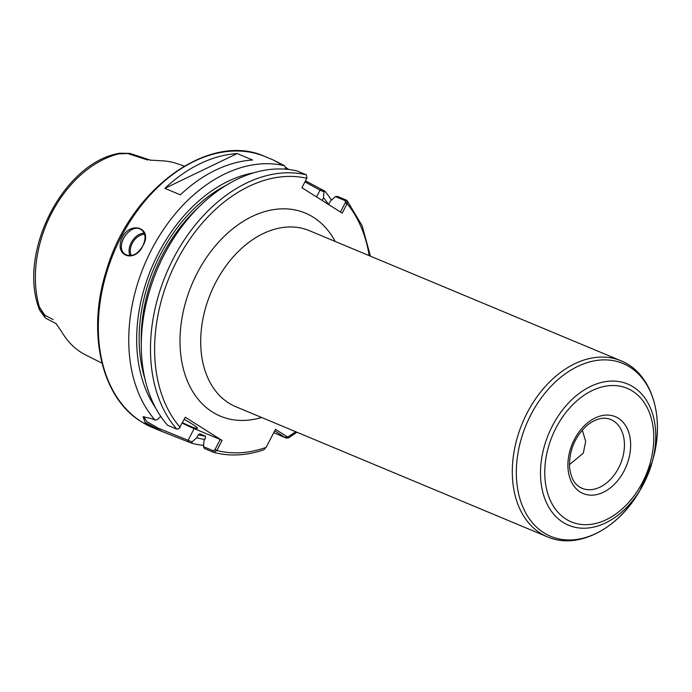 <?xml version="1.0" encoding="UTF-8"?>
<svg xmlns="http://www.w3.org/2000/svg" width="692" height="692" viewBox="0 0 692 692"><rect width="100%" height="100%" fill="white"/><g stroke="black" fill="none" stroke-linecap="round" stroke-linejoin="round"><path stroke-width="1.04" d="M582.301 430.069L585.674 441.375L583.313 453.182L569.412 464.669M287.664 437.82L287.638 437.024L275.477 429.343L266.135 447.378L263.842 449.8C246.387 455.708 229.683 456.564 213.733 452.378L216.717 450.743L222.063 440.441L185.274 417.241L178.994 428.616L176.789 429.135L167.611 425.303A146.704 102.831 112.7 0 1 163.485 256.083A146.704 102.831 112.7 0 1 297.119 170.976L306.297 174.816L306.963 177.974L301.928 187.705L342.229 213.119L347.263 203.379L346.545 200.196L337.367 196.364L335.447 196.597L345.17 200.663L345.429 202.427L347.263 203.379M252.615 160.016A146.704 102.831 112.7 0 0 180.344 194.807L164.895 188.354A146.704 102.831 -67.3 0 1 237.166 153.563L252.615 160.016M164.895 188.354L237.166 153.563M55.87 323.337L61.787 331.935A105.625 74.035 112.7 0 0 85.618 354.935L101.984 363.153M184.28 166.089L176.841 163.571A106.36 74.554 112.7 0 0 162.283 160.829L149.887 160.103M150.285 160.12L149.775 160.094M44.755 316.365L44.816 315.232L39.383 306.971L39.643 310.085L45.136 317.706L44.755 316.365L39.349 309.462C17.265 252.736 63.474 162.153 119.846 153.217L118.73 153.883L129.214 153.434M45.88 318.329L45.136 317.706M53.137 319.557L44.816 315.232M126.74 153.39L130.131 153.486M129.594 153.373L119.846 153.217M128.504 153.788L147.63 160.008M274.724 430.796L285.709 437.932L273.781 432.621M295.683 431.713A143.772 100.772 112.7 0 1 287.638 437.024L285.709 437.932M331.433 200.135A146.704 102.831 112.7 0 0 324.825 191.122L305.492 180.837M304.964 181.858L320.067 190.179L323.994 191.814L324.825 191.122M323.994 191.814L323.493 197.73L322.1 200.42M328.562 204.486A139.732 97.944 112.7 0 0 323.493 197.73M280.606 164.082L273.279 159.99L284.576 165.743A146.704 102.831 112.7 0 0 150.942 250.841A146.704 102.831 112.7 0 0 155.069 420.07L151.686 418.651L143.097 416.783L145.13 422.44L162.499 431.696L191.822 443.243A146.704 102.831 112.7 0 0 203.604 445.397M288.815 169.497L285.242 167.083M142.829 245.842C153.953 227.331 128.833 219.805 121.455 239.363C114.742 256.758 135.39 262.813 142.829 245.842L142.777 245.937C137.76 254.31 132.077 257.199 125.728 254.587C113.272 247.624 130.243 221.777 141.384 229.761C145.727 233.325 146.194 238.714 142.777 245.937M285.978 438.019L288.452 437.975L296.929 432.232M203.491 446.677L204.365 448.477L213.543 452.308L213.222 450.743L203.491 446.677L203.984 440.795L205.533 437.811L205.256 436.081L199.841 433.823M370.454 256.178L362.08 225.575L347.107 200.611L345.17 200.663M199.945 433.858L198.293 434.784L196.744 437.768A139.732 97.944 112.7 0 0 204.702 439.411M196.744 437.768L192.047 441.894L158.217 428.184L146.998 421.713L143.858 417.034L144.17 416.671M191.822 443.243L192.047 441.894M160.795 416.48L157.006 419.802L155.069 420.07M253.618 172.836A139.732 97.944 112.7 0 0 151.496 268.115A139.732 97.944 112.7 0 0 155.527 407.718M285.312 169.151L285.45 167.516L284.576 165.743M178.994 428.616L180.076 427.267A143.772 100.772 112.7 0 1 176.339 261.835A143.772 100.772 112.7 0 1 306.815 178.285M216.717 450.743L214.883 449.791L220.229 439.489L222.063 440.441M214.883 449.791L213.222 450.743M328.544 204.495L330.733 200.758L335.447 196.597M285.355 168.666L286.194 169.229M345.429 202.427L340.464 212.003M184.176 419.369A23.476 1.964 27.4 0 1 192.082 424.006A23.476 1.964 27.4 0 1 197.48 428.357A23.476 1.964 27.4 0 1 182.463 422.674M220.229 439.489L194.158 428.599A29.341 2.457 27.4 0 1 182.23 423.123M144.23 233.169A14.67 10.389 -57.8 0 0 131.177 242.728A14.67 10.389 -57.8 0 0 130.061 255.737M131.272 255.625A13.788 9.766 122.2 0 1 132.284 243.299A13.788 9.766 122.2 0 1 144.645 234.32M235.773 406.688A95.392 66.864 -67.3 0 1 215.567 282.743A95.392 66.864 -67.3 0 1 309.289 230.635L620.888 360.766A95.392 66.864 112.7 0 0 527.166 412.873A95.392 66.864 112.7 0 0 540.383 533.186A95.392 66.864 112.7 0 0 547.363 536.819L235.773 406.688M335.144 241.43A110.063 77.149 112.7 0 0 313.346 217.253A110.063 77.149 112.7 0 0 197.151 273.184A110.063 77.149 112.7 0 0 188.276 383.039A110.063 77.149 112.7 0 0 261.619 417.484M369.208 255.659A143.772 100.772 112.7 0 0 347.116 203.69L345.273 202.73M215.03 449.515L216.873 450.466A143.772 100.772 112.7 0 0 266.135 447.378M556.048 427.855A72.392 50.741 112.7 0 0 566.073 519.156A72.392 50.741 112.7 0 0 642.496 482.367A72.392 50.741 112.7 0 0 632.462 391.067A72.392 50.741 112.7 0 0 556.048 427.855M574.395 439.429A41.667 29.202 112.7 0 0 580.164 491.977A41.667 29.202 112.7 0 0 624.149 470.802A41.667 29.202 112.7 0 0 618.38 418.253A41.667 29.202 112.7 0 0 574.395 439.429M618.622 467.93A37.264 26.123 112.7 0 0 610.733 419.516C603.77 416.679 596.002 418.53 587.447 425.061C574.784 436.583 568.833 450.881 569.602 467.965C572.033 482.419 576.09 484.227 579.611 487.038L582.015 488.293A37.264 26.123 112.7 0 0 618.622 467.93M579.282 486.874A37.264 26.123 112.7 0 0 582.015 488.293M639.728 490.784L652.245 461.893A76.535 53.647 112.7 0 0 625.923 383.351A76.535 53.647 112.7 0 0 552.432 425.822A76.535 53.647 112.7 0 0 563.037 522.356A76.535 53.647 112.7 0 0 641.337 488.024A76.535 53.647 112.7 0 0 643.837 483.457A76.535 53.647 112.7 0 0 652.245 461.893L653.075 458.813A93.679 65.662 112.7 0 0 620.862 362.677A93.679 65.662 112.7 0 0 530.928 414.664A93.679 65.662 112.7 0 0 543.903 532.805A93.679 65.662 112.7 0 0 639.728 490.784C618.25 528.913 577.69 550.175 547.363 536.819M118.73 153.883A104.44 73.205 112.7 0 0 39.383 306.971M273.279 159.99L265.339 156.669A146.704 102.831 112.7 0 0 121.204 236.811A146.704 102.831 112.7 0 0 141.531 421.835A146.704 102.831 112.7 0 0 152.266 427.422L162.499 431.696M285.286 437.456L286.921 436.565M198.293 434.784A136.436 95.634 112.7 0 0 205.507 436.254M194.158 428.599L188.112 440.259L188.44 441.825M306.297 174.816A146.704 102.831 112.7 0 0 172.663 259.915A146.704 102.831 112.7 0 0 176.789 429.135M316.564 196.935L320.067 190.179L321.443 189.712M225.704 185.577A136.436 95.634 112.7 0 0 144.965 378.913M198.362 207.479A134.966 94.605 112.7 0 0 141.315 344.071M653.075 458.813C665.098 416.731 651.708 372.945 620.888 360.766M45.793 318.277L56.035 323.553M129.992 153.434L150.986 160.31M265.339 156.669C209.935 130.918 130.174 188.691 106.603 269.915C86.457 331.615 101.118 397.571 141.306 421.722L152.266 427.422"/></g></svg>

